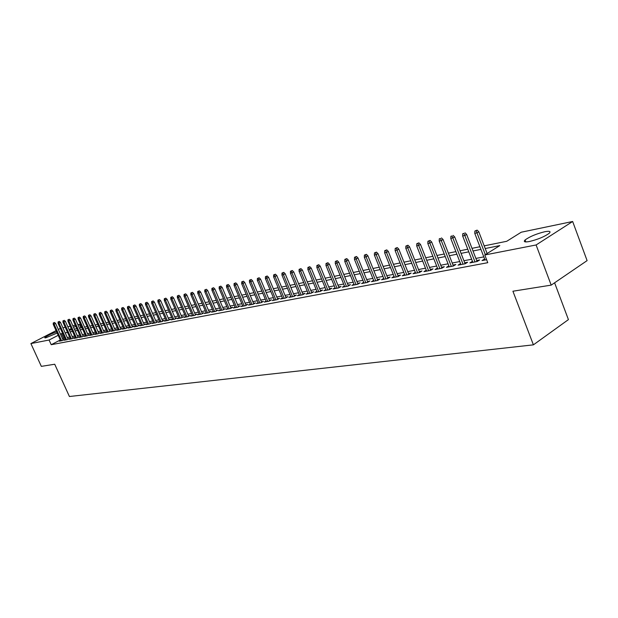 <?xml version="1.0" encoding="UTF-8"?>
<svg xmlns="http://www.w3.org/2000/svg" width="618" height="618" viewBox="0 0 618 618"><rect width="100%" height="100%" fill="white"/><g stroke="black" fill="none" stroke-linecap="round" stroke-linejoin="round"><path stroke-width="0.93" d="M529.387 241.522C524.713 242.356 523.276 241.839 525.084 239.985C529.719 236.586 536.285 233.836 544.79 231.727C549.626 230.831 551.101 231.348 549.224 233.28C544.458 236.717 537.845 239.467 529.387 241.522M57.165 333.04L45.601 337.891L44.681 337.722C46.698 335.983 50.676 334.014 56.624 331.835M554.601 282.797L568.421 319.614L533.404 344.844L69.417 396.509L54.716 364.234L41.336 366.366L30.9 343.569L56.076 330.638M62.905 327.787L65.238 327.301M67.825 326.76L70.213 326.258M72.824 325.717L75.257 325.207M77.883 324.659L79.405 324.342L78.061 325.037M80.981 327.841L79.405 324.342M484.195 245.864L506.721 241.29L521.252 232.214L572.654 221.491L536.1 244.967L484.798 254.979L499.823 245.593L485.215 248.529M536.1 244.967L551.194 285.122L587.1 260.618L572.654 221.491M484.62 258.988L482.032 260.572L486.605 259.699M472.446 261.321L469.912 262.882L477.15 261.499L479.638 259.946L476.694 260.51M465.107 263.801L454.717 236.988L450.792 238.525L460.92 264.597L460.526 263.608L458.046 265.145L465.13 263.793L467.617 262.248L464.728 262.804M448.877 265.856L446.428 267.362L453.373 266.034L455.852 264.504L453.009 265.045M437.459 268.058L435.057 269.533L441.855 268.235L444.327 266.713L441.538 267.246M426.273 270.221L423.917 271.657L430.568 270.383L433.04 268.876L430.306 269.402M415.319 272.329L413.002 273.735L419.522 272.492L421.986 270.993L419.298 271.511M404.581 274.4L402.303 275.775L408.691 274.554L411.155 273.071L408.513 273.581M394.06 276.431L391.82 277.776L398.085 276.578L400.541 275.103L397.938 275.605M383.747 278.424L381.545 279.738L387.687 278.563L390.128 277.103L387.579 277.59M373.635 280.371L371.464 281.654L377.49 280.51L379.931 279.058L377.42 279.537M363.716 282.279L361.584 283.538L367.494 282.418L369.927 280.974L367.455 281.445M353.99 284.156L351.889 285.392L357.683 284.288L360.116 282.851L357.683 283.322M344.45 285.995L342.38 287.2L348.065 286.119L350.491 284.697L348.104 285.153M335.08 287.803L333.056 288.985L338.633 287.918L341.043 286.513L338.695 286.961M325.895 289.572L323.894 290.73L329.371 289.688L331.773 288.289L329.464 288.73M316.872 291.31L314.91 292.445L320.279 291.418L322.681 290.027L320.402 290.468M308.019 293.009L306.08 294.129L311.356 293.117L313.751 291.742L311.511 292.167M299.328 294.686L297.42 295.783L302.596 294.794L304.983 293.419L302.781 293.844M290.792 296.331L288.907 297.405L293.998 296.431L296.37 295.072L294.207 295.489M282.403 297.946L280.549 298.996L285.547 298.046L287.918 296.694L285.779 297.103M274.168 299.529L272.337 300.564L277.25 299.63L279.606 298.285L277.505 298.687M266.072 301.082L264.272 302.102L269.093 301.182L271.449 299.846L269.378 300.248M258.115 302.611L256.346 303.616L261.082 302.712L263.43 301.383L261.391 301.777M250.298 304.118L248.552 305.099L253.21 304.21L255.551 302.897L253.534 303.284M242.619 305.593L240.896 306.559L245.47 305.686L247.803 304.38L245.817 304.759M235.064 307.046L233.365 307.996L237.868 307.138L240.186 305.84L238.231 306.219M227.633 308.475L225.956 309.409L230.39 308.56L232.7 307.277L230.769 307.648M220.332 309.881L218.679 310.8L223.036 309.966L225.338 308.691L223.438 309.054M213.148 311.263L211.518 312.16L215.798 311.348L218.092 310.074L216.223 310.437M206.08 312.623L204.473 313.504L208.683 312.7L210.97 311.441L209.123 311.796M199.127 313.959L197.544 314.825L201.684 314.037L203.963 312.785L202.14 313.133M192.283 315.273L190.723 316.13L194.801 315.35L197.072 314.106L195.273 314.446M185.554 316.563L184.009 317.405L188.026 316.64L190.282 315.404L188.513 315.744M178.926 317.837L177.405 318.664L181.36 317.915L183.608 316.686L181.862 317.019M172.407 319.089L170.908 319.908L174.794 319.166L177.042 317.946L175.311 318.278M165.987 320.325L164.504 321.128L168.335 320.394L170.568 319.182L168.868 319.514M159.668 321.538L158.208 322.326L161.978 321.607L164.203 320.402L162.519 320.727M153.449 322.735L152.005 323.515L155.713 322.805L157.93 321.607L156.269 321.924M147.316 323.909L145.894 324.674L149.548 323.979L151.758 322.789L150.12 323.106M141.283 325.068L139.877 325.825L143.476 325.138L145.67 323.956L144.056 324.265M135.342 326.211L133.944 326.953L137.49 326.281L139.683 325.107L138.084 325.408M129.479 327.331L128.104 328.073L131.603 327.401L133.782 326.234L132.206 326.536M123.708 328.444L122.356 329.17L125.794 328.513L127.972 327.347L126.412 327.648M118.023 329.533L116.686 330.251L120.077 329.603L122.24 328.452L120.703 328.745M112.422 330.607L111.093 331.318L114.438 330.676L116.593 329.533L115.079 329.819M106.899 331.673L105.593 332.36L108.884 331.735L111.031 330.599L109.533 330.885M101.46 332.716L100.162 333.396L103.407 332.778L105.554 331.65L104.071 331.928M96.091 333.743L94.817 334.423L98.015 333.805L100.147 332.685L98.679 332.963M90.807 334.763L89.54 335.427L92.692 334.825L94.817 333.705L93.372 333.983M85.585 335.759L84.342 336.416L87.447 335.821L89.564 334.709L88.135 334.987M80.448 336.748L79.212 337.397L82.279 336.81L84.388 335.705L82.974 335.976M75.373 337.722L74.152 338.363L77.18 337.783L79.282 336.686L77.883 336.949M70.375 338.679L69.17 339.313L72.151 338.741L74.237 337.644L72.862 337.915M65.438 339.63L64.249 340.248L67.192 339.684L69.27 338.602L67.903 338.865M60.317 339.985L51.217 344.713L487.756 262.689L484.798 254.979M483.817 256.887L475.883 258.424M471.65 259.243L463.925 260.742M459.738 261.553L452.214 263.013M448.073 263.809L440.75 265.23M436.656 266.026L429.518 267.409M425.47 268.189L418.517 269.533M414.516 270.313L407.733 271.626M403.778 272.391L397.173 273.674M393.257 274.431L386.814 275.674M382.944 276.424L376.656 277.644M372.832 278.386L366.698 279.568M362.921 280.302L356.934 281.46M353.187 282.187L347.355 283.314M343.647 284.033L337.953 285.137M334.284 285.848L328.73 286.922M325.099 287.625L319.668 288.676M316.084 289.371L310.784 290.398M307.223 291.086L302.055 292.09M298.533 292.77L293.48 293.751M289.996 294.423L285.06 295.381M281.615 296.045L276.794 296.98M273.38 297.644L268.668 298.556M265.284 299.212L260.68 300.101M257.335 300.75L252.839 301.623M249.517 302.264L245.122 303.114M241.831 303.755L237.544 304.581M234.284 305.215L230.081 306.026M226.86 306.652L222.75 307.447M219.552 308.065L215.543 308.846M212.376 309.456L208.451 310.221M205.307 310.823L201.468 311.565M198.355 312.175L194.608 312.901M191.518 313.496L187.849 314.207M184.79 314.801L181.198 315.497M178.169 316.084L174.655 316.764M171.649 317.343L168.212 318.007M165.23 318.587L161.87 319.236M158.919 319.807L155.628 320.448M152.692 321.012L149.479 321.638M146.566 322.202L143.415 322.812M140.533 323.368L137.451 323.963M134.593 324.52L131.572 325.107M128.737 325.655L125.786 326.227M122.974 326.767L120.077 327.331M117.289 327.872L114.454 328.421M111.688 328.954L108.915 329.494M106.165 330.027L103.453 330.553M100.726 331.078L98.069 331.596M95.365 332.113L92.762 332.623M90.081 333.141L87.532 333.635M84.867 334.153L82.372 334.632M79.73 335.149L77.281 335.62M74.654 336.13L72.26 336.594M69.656 337.096L67.316 337.552M64.728 338.046L62.572 338.811M60.572 340.557L59.398 341.175L62.294 340.618L64.372 339.537L63.021 339.8M58.347 329.471L60.379 328.428M551.194 285.122L512.917 291.225L533.404 344.844M51.217 344.713L49.077 340.024L30.9 343.569M62.611 333.372L60.456 334.137M58.192 335.311L49.077 340.024M480.935 249.386L473.017 250.978M468.784 251.827L461.074 253.372M456.887 254.214L449.379 255.721M445.246 256.555L437.93 258.023M433.844 258.842L426.714 260.271M422.673 261.082L415.729 262.48M411.735 263.283L404.968 264.643M401.02 265.431L394.415 266.76M390.514 267.54L384.079 268.83M380.217 269.61L373.936 270.869M370.12 271.634L363.994 272.862M360.217 273.627L354.245 274.825M350.506 275.574L344.682 276.74M340.981 277.482L335.296 278.625M331.634 279.359L326.088 280.479M322.465 281.205L317.049 282.295M313.465 283.013L308.173 284.071M304.628 284.782L299.46 285.825M295.945 286.528L290.908 287.54M287.424 288.235L282.503 289.224M279.058 289.919L274.245 290.885M270.839 291.572L266.134 292.515M262.758 293.195L258.169 294.114M254.825 294.786L250.336 295.682M247.022 296.354L242.635 297.235M239.351 297.891L235.064 298.749M231.812 299.406L227.625 300.248M224.404 300.889L220.309 301.715M217.119 302.356L213.11 303.16M209.95 303.793L206.033 304.581M202.897 305.207L199.066 305.98M195.96 306.605L192.213 307.355M189.139 307.973L185.47 308.706M182.418 309.324L178.841 310.043M175.813 310.645L172.306 311.348M169.309 311.951L165.879 312.646M162.905 313.241L159.544 313.913M156.601 314.508L153.318 315.165M150.39 315.752L147.177 316.401M144.28 316.98L141.136 317.613M138.254 318.185L135.18 318.803M132.329 319.382L129.316 319.985M126.481 320.549L123.538 321.144M120.726 321.708L117.845 322.287M115.056 322.843L112.229 323.415M109.471 323.971L106.705 324.52M103.963 325.076L101.252 325.616M98.532 326.165L95.883 326.698M93.179 327.239L90.583 327.756M87.91 328.297L85.361 328.807M82.704 329.34L80.216 329.842M77.574 330.367L75.141 330.862M72.522 331.387L70.135 331.866M67.532 332.384L65.191 332.855M69.378 330.197L71.765 329.711M74.384 329.178L76.817 328.683M79.452 328.15L81.947 327.64M84.596 327.1L87.138 326.59M89.819 326.041L92.414 325.516M95.11 324.968L97.76 324.427M100.479 323.878L103.183 323.322M105.925 322.766L108.683 322.21M111.449 321.646L114.268 321.074M117.057 320.503L119.938 319.915M122.743 319.351L125.686 318.749M128.513 318.177L131.526 317.567M134.376 316.98L137.451 316.362M140.325 315.775L143.469 315.134M146.366 314.547L149.579 313.89M152.499 313.303L155.782 312.631M158.726 312.036L162.078 311.348M165.052 310.746L168.482 310.051M171.48 309.44L174.979 308.73M178.007 308.112L181.584 307.385M184.635 306.767L188.297 306.026M191.371 305.4L195.11 304.635M198.216 304.002L202.047 303.229M205.176 302.588L209.093 301.793M212.252 301.151L216.254 300.34M219.444 299.691L223.538 298.857M226.76 298.2L230.947 297.351M234.191 296.694L238.478 295.821M241.754 295.157L246.142 294.261M249.448 293.589L253.936 292.677M257.273 291.997L261.87 291.063M265.238 290.383L269.942 289.425M273.349 288.73L278.154 287.756M281.599 287.053L286.52 286.057M289.996 285.346L295.033 284.319M298.548 283.608L303.708 282.557M307.254 281.839L312.538 280.765M316.122 280.039L321.538 278.934M325.153 278.2L330.7 277.073M334.361 276.331L340.039 275.172M343.739 274.423L349.564 273.233M353.295 272.476L359.267 271.263M363.044 270.499L369.162 269.255M372.978 268.475L379.251 267.2M383.114 266.42L389.541 265.107M393.442 264.319L400.039 262.974M403.987 262.171L410.754 260.796M414.748 259.985L421.685 258.571M425.725 257.752L432.847 256.308M436.934 255.473L444.242 253.99M448.374 253.148L455.883 251.626M460.062 250.769L467.764 249.209M471.998 248.343L479.916 246.736M75.72 326.25L73.565 327.362M71.248 328.56L69.131 329.657M63.615 338.262L61.506 333.596M472.785 262.333L472.391 261.329M484.906 260.024L484.52 259.012M63.183 340.155L55.635 323.484L54.137 324.249L61.607 340.75M53.72 322.89L54.554 322.465L53.241 322.998L53.72 322.89L54.137 324.249L53.272 324.435L60.742 340.92M55.635 323.484L54.554 322.465M53.241 322.998L53.272 324.435M68.073 339.228L60.479 322.434L58.973 323.199L66.489 339.823M58.555 321.839L59.39 321.406L58.069 321.939L58.555 321.839L58.973 323.199L58.1 323.392L65.608 339.993M60.479 322.434L59.39 321.406M58.069 321.939L58.1 323.392M73.024 338.285L65.4 321.368L63.886 322.14L71.433 338.88M63.461 320.765L64.303 320.333L62.966 320.873L63.461 320.765L63.886 322.14L62.997 322.333L70.545 339.05M65.4 321.368L64.303 320.333M62.966 320.873L62.997 322.333M78.053 337.328L70.375 320.286L68.861 321.066L76.454 337.922M68.428 319.684L69.278 319.251L67.934 319.792L68.428 319.684L68.861 321.066L67.957 321.26L75.543 338.092M70.375 320.286L69.278 319.251M67.934 319.792L67.957 321.26M83.144 336.354L75.427 319.189L73.905 319.977L81.537 336.949M73.472 318.579L74.322 318.146L72.963 318.695L73.472 318.579L73.905 319.977L72.994 320.17L80.618 337.127M75.427 319.189L74.322 318.146M72.963 318.695L72.994 320.17M88.312 335.373L80.556 318.085L79.019 318.873L86.698 335.968M78.586 317.467L79.436 317.026L78.069 317.575L78.586 317.467L79.019 318.873L78.092 319.073L85.763 336.146M80.556 318.085L79.436 317.026M78.069 317.575L78.092 319.073M93.55 334.377L85.748 316.957L84.21 317.745L91.927 334.971M83.77 316.331L84.627 315.898L83.245 316.447L83.77 316.331L84.21 317.745L83.268 317.953L90.977 335.149M85.748 316.957L84.627 315.898M83.245 316.447L83.268 317.953M98.857 333.365L91.016 315.813L89.471 316.609L97.235 333.959M89.031 315.188L89.888 314.747L88.498 315.304L89.031 315.188L89.471 316.609L88.521 316.818L96.269 334.145M91.016 315.813L89.888 314.747M88.498 315.304L88.521 316.818M104.249 332.337L96.362 314.655L94.817 315.458L102.611 332.932M94.361 314.021L95.226 313.581L93.828 314.137L94.361 314.021L94.817 315.458L93.851 315.667L101.638 333.117M96.362 314.655L95.226 313.581M93.828 314.137L93.851 315.667M109.718 331.294L101.785 313.481L100.232 314.284L108.073 331.889M99.776 312.839L100.641 312.399L99.228 312.963L99.776 312.839L100.232 314.284L99.251 314.5L107.084 332.082M101.785 313.481L100.641 312.399M99.228 312.963L99.251 314.5M115.265 330.236L107.293 312.291L105.724 313.094L113.612 330.831M105.269 311.642L106.134 311.194L104.712 311.766L105.269 311.642L105.724 313.094L104.736 313.311L112.607 331.024M107.293 312.291L106.134 311.194M104.712 311.766L104.736 313.311M120.889 329.17L112.878 311.078L111.302 311.889L119.228 329.765M110.838 310.429L111.711 309.973L110.274 310.553L110.838 310.429L111.302 311.889L110.298 312.113L118.216 329.958M112.878 311.078L111.711 309.973M110.274 310.553L110.298 312.113M126.605 328.081L118.54 309.85L116.964 310.669L124.936 328.676M116.493 309.193L117.366 308.737L115.921 309.317L116.493 309.193L116.964 310.669L115.937 310.893L123.901 328.869M118.54 309.85L117.366 308.737M115.921 309.317L115.937 310.893M132.399 326.976L124.295 308.606L122.712 309.425L130.722 327.571M122.233 307.942L123.113 307.486L121.653 308.065L122.233 307.942L122.712 309.425L121.669 309.649L129.672 327.772M124.295 308.606L123.113 307.486M121.653 308.065L121.669 309.649M138.285 325.856L130.128 307.339L128.544 308.166L136.601 326.451M128.057 306.675L128.938 306.211L127.47 306.798L128.057 306.675L128.544 308.166L127.486 308.397L135.535 326.652M130.128 307.339L128.938 306.211M127.47 306.798L127.486 308.397M144.257 324.72L136.053 306.057L134.461 306.891L142.565 325.315M133.975 305.385L134.855 304.921L133.38 305.508L133.975 305.385L134.461 306.891L133.388 307.123L141.483 325.516M136.053 306.057L134.855 304.921M133.38 305.508L133.388 307.123M150.321 323.562L142.07 304.751L140.471 305.593L148.614 324.156M139.977 304.071L140.865 303.608L139.374 304.203L139.977 304.071L140.471 305.593L139.382 305.825L147.517 324.365M142.07 304.751L140.865 303.608M139.374 304.203L139.382 305.825M156.478 322.395L148.181 303.423L146.574 304.272L154.763 322.982M146.072 302.743L146.968 302.272L145.462 302.874L146.072 302.743L146.574 304.272L145.469 304.512L153.65 323.199M148.181 303.423L146.968 302.272M145.462 302.874L145.469 304.512M162.727 321.205L154.384 302.078L152.77 302.928L161.004 321.793M152.267 301.391L153.164 300.92L151.642 301.53L152.267 301.391L152.77 302.928L151.649 303.175L159.877 322.009M154.384 302.078L153.164 300.92M151.642 301.53L151.649 303.175M169.077 319.993L160.688 300.719L159.065 301.569L167.347 320.587M158.556 300.016L159.452 299.545L157.922 300.155L158.556 300.016L159.065 301.569L157.922 301.816L166.203 320.804M160.688 300.719L159.452 299.545M157.922 300.155L157.922 301.816M175.527 318.764L167.084 299.328L165.454 300.186L173.789 319.359M164.944 298.625L165.848 298.146L164.295 298.764L164.944 298.625L165.454 300.186L164.303 300.441L172.623 319.583M167.084 299.328L165.848 298.146M164.295 298.764L164.303 300.441M182.078 317.521L173.588 297.922L171.951 298.788L180.332 318.108M171.433 297.212L172.337 296.733L170.777 297.351L171.433 297.212L171.951 298.788L170.777 299.042L179.143 318.34M173.588 297.922L172.337 296.733M170.777 297.351L170.777 299.042M188.737 316.254L180.193 296.486L178.556 297.358L186.976 316.841M178.023 295.775L178.934 295.288L177.358 295.914L178.023 295.775L178.556 297.358L177.358 297.621L185.771 317.073M180.193 296.486L178.934 295.288M177.358 295.914L177.358 297.621M195.497 314.971L186.906 295.033L185.261 295.906L193.735 315.551M184.72 294.307L185.639 293.82L184.048 294.454L184.72 294.307L185.261 295.906L184.04 296.169L192.507 315.79M186.906 295.033L185.639 293.82M184.048 294.454L184.04 296.169M202.372 313.658L193.728 293.55L192.074 294.438L200.595 314.245M191.534 292.824L192.453 292.337L190.846 292.971L191.534 292.824L192.074 294.438L190.838 294.701L199.351 314.485M193.728 293.55L192.453 292.337M190.846 292.971L190.838 294.701M209.355 312.329L200.657 292.051L199.004 292.94L207.571 312.917M198.448 291.317L199.375 290.823L197.752 291.464L198.448 291.317L199.004 292.94L197.745 293.21L206.312 313.156M200.657 292.051L199.375 290.823M197.752 291.464L197.745 293.21M216.454 310.985L207.71 290.522L206.041 291.418L214.662 311.565M205.485 289.78L206.412 289.286L204.774 289.935L205.485 289.78L206.041 291.418L204.767 291.696L213.38 311.804M207.71 290.522L206.412 289.286M204.774 289.935L204.767 291.696M223.677 309.61L214.871 288.969L213.202 289.873L221.87 310.19M212.638 288.22L213.565 287.718L211.92 288.374L212.638 288.22L213.202 289.873L211.904 290.151L220.564 310.437M214.871 288.969L213.565 287.718M211.92 288.374L211.904 290.151M231.016 308.212L222.156 287.393L220.479 288.297L229.201 308.791M219.908 286.636L220.842 286.126L219.181 286.791L219.908 286.636L220.479 288.297L219.158 288.583L227.872 309.039M222.156 287.393L220.842 286.126M219.181 286.791L219.158 288.583M238.478 306.798L229.564 285.786L227.887 286.698L236.655 307.37M227.308 285.022L228.243 284.512L226.559 285.184L227.308 285.022L227.887 286.698L226.543 286.991L235.304 307.625M229.564 285.786L228.243 284.512M226.559 285.184L226.543 286.991M246.072 305.354L237.103 284.149L235.412 285.068L244.241 305.918M234.832 283.376L235.767 282.866L234.067 283.546L234.832 283.376L235.412 285.068L234.052 285.369L242.866 306.18M237.103 284.149L235.767 282.866M234.067 283.546L234.052 285.369M253.789 303.886L244.767 282.488L243.075 283.415L251.951 304.45M242.48 281.708L243.422 281.198L241.708 281.878L242.48 281.708L243.075 283.415L241.684 283.716L250.553 304.72M244.767 282.488L243.422 281.198M241.708 281.878L241.684 283.716M261.646 302.395L252.569 280.804L250.869 281.731L259.799 302.951M250.267 280.008L251.209 279.49L249.479 280.178L250.267 280.008L250.869 281.731L249.456 282.04L258.37 303.229M252.569 280.804L251.209 279.49M249.479 280.178L249.456 282.04M269.641 300.873L260.51 279.081L258.795 280.016L267.779 301.429M258.193 278.285L259.135 277.76L257.389 278.455L258.193 278.285L258.795 280.016L257.358 280.325L266.335 301.708M260.51 279.081L259.135 277.76M257.389 278.455L257.358 280.325M277.776 299.328L268.583 277.327L266.868 278.27L275.906 299.885M266.25 276.524L267.208 275.999L265.439 276.702L266.25 276.524L266.868 278.27L265.408 278.587L274.431 300.163M268.583 277.327L267.208 275.999M265.439 276.702L265.408 278.587M286.049 297.752L276.802 275.551L275.087 276.493L284.172 298.309M274.462 274.732L275.412 274.207L273.635 274.91L274.462 274.732L275.087 276.493L273.596 276.818L282.673 298.594M276.802 275.551L275.412 274.207M273.635 274.91L273.596 276.818M294.477 296.153L285.176 273.735L283.446 274.693L292.592 296.702M282.812 272.909L283.77 272.376L281.97 273.094L282.812 272.909L283.446 274.693L281.932 275.018L291.063 296.988M285.176 273.735L283.77 272.376M281.97 273.094L281.932 275.018M303.059 294.523L293.697 271.889L291.966 272.847L301.159 295.064M291.317 271.055L292.283 270.522L290.46 271.24L291.317 271.055L291.966 272.847L290.421 273.179L299.606 295.365M293.697 271.889L292.283 270.522M290.46 271.24L290.421 273.179M311.796 292.862L302.372 270.004L300.634 270.978L309.888 293.403M299.985 269.162L300.951 268.629L299.112 269.355L299.985 269.162L300.634 270.978L299.066 271.317L308.305 293.704M302.372 270.004L300.951 268.629M299.112 269.355L299.066 271.317M320.696 291.178L311.217 268.088L309.471 269.069L318.78 291.704M308.807 267.239L309.78 266.698L307.918 267.432L308.807 267.239L309.471 269.069L307.872 269.409L317.165 292.013M311.217 268.088L309.78 266.698M307.918 267.432L307.872 269.409M329.765 289.456L320.217 266.142L318.471 267.123L327.834 289.981M317.799 265.276L318.772 264.736L316.887 265.477L317.799 265.276L318.471 267.123L316.841 267.47L326.188 290.29M320.217 266.142L318.772 264.736M316.887 265.477L316.841 267.47M338.996 287.702L329.394 264.149L327.64 265.137L337.057 288.22M326.953 263.276L327.934 262.727L326.034 263.484L326.953 263.276L327.64 265.137L325.972 265.501L335.389 288.536M329.394 264.149L327.934 262.727M326.034 263.484L325.972 265.501M348.413 285.918L338.741 262.125L336.98 263.121L346.459 286.428M336.292 261.244L337.266 260.688L335.35 261.445L336.292 261.244L336.98 263.121L335.288 263.484L344.751 286.752M338.741 262.125L337.266 260.688M335.35 261.445L335.288 263.484M358 284.102L348.274 260.054L346.505 261.059L356.038 284.597M345.802 259.166L346.783 258.61L344.844 259.375L345.802 259.166L346.505 261.059L344.774 261.437L354.299 284.929M348.274 260.054L346.783 258.61M344.844 259.375L344.774 261.437M367.78 282.241L357.984 257.953L356.215 258.965L365.81 282.735M355.504 257.049L356.486 256.493L354.523 257.266L355.504 257.049L356.215 258.965L354.454 259.344L364.033 283.075M357.984 257.953L356.486 256.493M354.523 257.266L354.454 259.344M377.745 280.356L367.888 255.806L366.111 256.825L375.767 280.835M365.392 254.894L366.374 254.33L364.396 255.11L365.392 254.894L366.111 256.825L364.319 257.212L373.96 281.182M367.888 255.806L366.374 254.33M364.396 255.11L364.319 257.212M387.911 278.424L377.992 253.619L376.207 254.639L385.918 278.903M375.474 252.692L376.462 252.129L374.454 252.916L375.474 252.692L376.207 254.639L374.377 255.041L384.079 279.251M377.992 253.619L376.462 252.129M374.454 252.916L374.377 255.041M398.286 276.462L388.297 251.387L386.513 252.414L396.277 276.926M385.763 250.452L386.752 249.881L384.72 250.676L385.763 250.452L386.513 252.414L384.643 252.824L394.4 277.281M388.297 251.387L386.752 249.881M384.72 250.676L384.643 252.824M408.861 274.454L398.803 249.108L397.019 250.143L406.845 274.91M396.254 248.158L397.25 247.586L395.196 248.39L396.254 248.158L397.019 250.143L395.111 250.56L404.929 275.273M398.803 249.108L397.25 247.586M395.196 248.39L395.111 250.56M419.653 272.414L409.533 246.783L407.741 247.826L417.629 272.855M406.968 245.825L407.965 245.246L405.887 246.057L406.968 245.825L407.741 247.826L405.794 248.251L415.675 273.226M409.533 246.783L407.965 245.246M405.887 246.057L405.794 248.251M430.669 270.329L420.479 244.411L418.68 245.462L428.629 270.754M417.899 243.438L418.896 242.851L416.795 243.677L417.899 243.438L418.68 245.462L416.694 245.894L426.636 271.132M420.479 244.411L418.896 242.851M416.795 243.677L416.694 245.894M441.909 268.197L431.658 241.986L429.85 243.052L439.861 268.614M429.054 241.005L430.058 240.417L427.926 241.252L429.054 241.005L429.85 243.052L427.826 243.484L437.822 269M431.658 241.986L430.058 240.417M427.926 241.252L427.826 243.484M453.388 266.026L443.067 239.514L441.26 240.587L451.333 266.428M440.449 238.517L439.298 238.772L440.449 238.517L441.26 240.587L439.189 241.028L449.247 266.821M443.067 239.514L441.453 237.922M439.298 238.772L439.189 241.028M452.082 235.983L450.908 236.238L452.082 235.983L463.044 264.195M454.717 236.988L453.094 235.381M450.908 236.238L450.792 238.525M477.081 261.514L466.621 234.407L464.813 235.497L475.01 261.908M463.971 233.388L462.774 233.65L463.971 233.388L464.813 235.497L462.65 235.96L472.84 262.326M466.621 234.407L464.983 232.785M462.774 233.65L462.65 235.96M487.131 253.519L478.788 231.773L476.972 232.862L485.339 254.647M476.123 230.738L477.127 230.128L474.894 231.001L476.123 230.738L476.972 232.862L474.763 233.341L485.014 260M478.788 231.773L477.127 230.128M474.894 231.001L474.763 233.341M525.084 239.985L525.818 241.932"/></g></svg>
